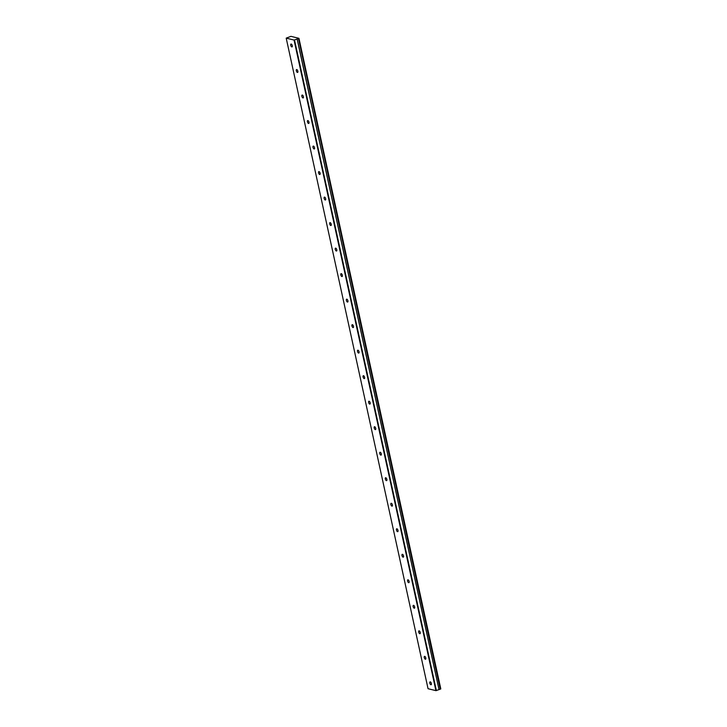 <?xml version="1.0" encoding="UTF-8"?>
<svg xmlns="http://www.w3.org/2000/svg" width="727" height="727" viewBox="0 0 727 727"><rect width="100%" height="100%" fill="white"/><g stroke="black" fill="none" stroke-linecap="round" stroke-linejoin="round"><path stroke-width="1.09" d="M292.29 45.665A1.518 0.691 -110.1 0 0 291 44.047A1.518 0.691 -110.1 0 0 290.755 45.292A1.518 0.691 -110.1 0 0 292.045 46.91A1.518 0.691 -110.1 0 0 292.29 45.665M431.365 683.489A1.518 0.691 -110.1 0 0 430.066 681.871A1.518 0.691 -110.1 0 0 429.821 683.116A1.518 0.691 -110.1 0 0 431.12 684.734A1.518 0.691 -110.1 0 0 431.365 683.489M425.804 657.98A1.518 0.691 -110.1 0 0 424.504 656.363A1.518 0.691 -110.1 0 0 424.259 657.599A1.518 0.691 -110.1 0 0 425.549 659.216A1.518 0.691 -110.1 0 0 425.804 657.98M420.233 632.463A1.518 0.691 -110.1 0 0 418.943 630.845A1.518 0.691 -110.1 0 0 418.697 632.09A1.518 0.691 -110.1 0 0 419.988 633.708A1.518 0.691 -110.1 0 0 420.233 632.463M414.672 606.954A1.518 0.691 -110.1 0 0 413.381 605.337A1.518 0.691 -110.1 0 0 413.136 606.572A1.518 0.691 -110.1 0 0 414.426 608.19A1.518 0.691 -110.1 0 0 414.672 606.954M409.11 581.436A1.518 0.691 -110.1 0 0 407.82 579.819A1.518 0.691 -110.1 0 0 407.574 581.064A1.518 0.691 -110.1 0 0 408.865 582.681A1.518 0.691 -110.1 0 0 409.11 581.436M403.549 555.928A1.518 0.691 -110.1 0 0 402.258 554.31A1.518 0.691 -110.1 0 0 402.013 555.546A1.518 0.691 -110.1 0 0 403.303 557.164A1.518 0.691 -110.1 0 0 403.549 555.928M397.987 530.41A1.518 0.691 -110.1 0 0 396.697 528.793A1.518 0.691 -110.1 0 0 396.451 530.038A1.518 0.691 -110.1 0 0 397.742 531.655A1.518 0.691 -110.1 0 0 397.987 530.41M392.426 504.901A1.518 0.691 -110.1 0 0 391.135 503.284A1.518 0.691 -110.1 0 0 390.881 504.52A1.518 0.691 -110.1 0 0 392.18 506.137A1.518 0.691 -110.1 0 0 392.426 504.901M386.864 479.393A1.518 0.691 -110.1 0 0 385.564 477.766A1.518 0.691 -110.1 0 0 385.319 479.011A1.518 0.691 -110.1 0 0 386.619 480.629A1.518 0.691 -110.1 0 0 386.864 479.393M381.302 453.875A1.518 0.691 -110.1 0 0 380.003 452.258A1.518 0.691 -110.1 0 0 379.758 453.494A1.518 0.691 -110.1 0 0 381.048 455.111A1.518 0.691 -110.1 0 0 381.302 453.875M375.732 428.367A1.518 0.691 -110.1 0 0 374.441 426.749A1.518 0.691 -110.1 0 0 374.196 427.985A1.518 0.691 -110.1 0 0 375.486 429.602A1.518 0.691 -110.1 0 0 375.732 428.367M370.17 402.849A1.518 0.691 -110.1 0 0 368.88 401.231A1.518 0.691 -110.1 0 0 368.634 402.467A1.518 0.691 -110.1 0 0 369.925 404.085A1.518 0.691 -110.1 0 0 370.17 402.849M364.609 377.34A1.518 0.691 -110.1 0 0 363.318 375.723A1.518 0.691 -110.1 0 0 363.073 376.959A1.518 0.691 -110.1 0 0 364.363 378.576A1.518 0.691 -110.1 0 0 364.609 377.34M359.047 351.823A1.518 0.691 -110.1 0 0 357.757 350.205A1.518 0.691 -110.1 0 0 357.511 351.441A1.518 0.691 -110.1 0 0 358.802 353.058A1.518 0.691 -110.1 0 0 359.047 351.823M353.486 326.314A1.518 0.691 -110.1 0 0 352.195 324.696A1.518 0.691 -110.1 0 0 351.95 325.932A1.518 0.691 -110.1 0 0 353.24 327.55A1.518 0.691 -110.1 0 0 353.486 326.314M347.924 300.796A1.518 0.691 -110.1 0 0 346.625 299.179A1.518 0.691 -110.1 0 0 346.379 300.415A1.518 0.691 -110.1 0 0 347.679 302.032A1.518 0.691 -110.1 0 0 347.924 300.796M342.362 275.288A1.518 0.691 -110.1 0 0 341.063 273.67A1.518 0.691 -110.1 0 0 340.818 274.906A1.518 0.691 -110.1 0 0 342.117 276.524A1.518 0.691 -110.1 0 0 342.362 275.288M336.792 249.77A1.518 0.691 -110.1 0 0 335.501 248.152A1.518 0.691 -110.1 0 0 335.256 249.388A1.518 0.691 -110.1 0 0 336.546 251.006A1.518 0.691 -110.1 0 0 336.792 249.77M331.23 224.261A1.518 0.691 -110.1 0 0 329.94 222.644A1.518 0.691 -110.1 0 0 329.695 223.88A1.518 0.691 -110.1 0 0 330.985 225.497A1.518 0.691 -110.1 0 0 331.23 224.261M325.669 198.744A1.518 0.691 -110.1 0 0 324.378 197.126A1.518 0.691 -110.1 0 0 324.133 198.362A1.518 0.691 -110.1 0 0 325.423 199.989A1.518 0.691 -110.1 0 0 325.669 198.744M320.107 173.235A1.518 0.691 -110.1 0 0 318.817 171.617A1.518 0.691 -110.1 0 0 318.571 172.853A1.518 0.691 -110.1 0 0 319.862 174.471A1.518 0.691 -110.1 0 0 320.107 173.235M314.546 147.717A1.518 0.691 -110.1 0 0 313.255 146.1A1.518 0.691 -110.1 0 0 313.01 147.345A1.518 0.691 -110.1 0 0 314.3 148.962A1.518 0.691 -110.1 0 0 314.546 147.717M308.984 122.209A1.518 0.691 -110.1 0 0 307.694 120.591A1.518 0.691 -110.1 0 0 307.439 121.827A1.518 0.691 -110.1 0 0 308.739 123.445A1.518 0.691 -110.1 0 0 308.984 122.209M303.423 96.691A1.518 0.691 -110.1 0 0 302.123 95.073A1.518 0.691 -110.1 0 0 301.878 96.318A1.518 0.691 -110.1 0 0 303.177 97.936A1.518 0.691 -110.1 0 0 303.423 96.691M297.861 71.182A1.518 0.691 -110.1 0 0 296.561 69.565A1.518 0.691 -110.1 0 0 296.316 70.801A1.518 0.691 -110.1 0 0 297.607 72.418A1.518 0.691 -110.1 0 0 297.861 71.182M286.202 38.131L290.945 36.35L298.951 38.322L440.798 688.905L440.344 689.132L298.488 38.549L440.244 689.151L439.017 689.605L297.17 39.022L294.062 40.067L435.918 690.65L428.049 688.714L286.202 38.131L294.062 40.067M298.397 38.576L297.17 39.022M298.488 38.549L298.951 38.322M297.116 39.058L439.017 689.605M438.972 689.632L435.918 690.65M294.517 40.003L436.373 690.586M440.735 688.987L298.879 38.413"/></g></svg>
